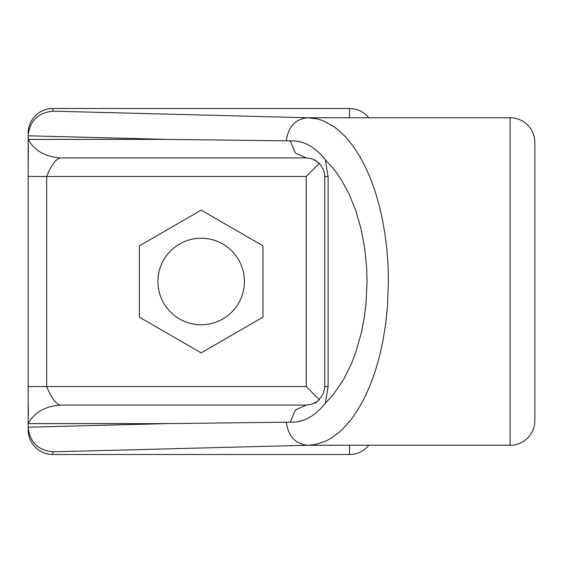 <?xml version="1.0" encoding="UTF-8"?>
<svg xmlns="http://www.w3.org/2000/svg" width="563" height="563" viewBox="0 0 563 563"><rect width="100%" height="100%" fill="white"/><g stroke="black" fill="none" stroke-linecap="round" stroke-linejoin="round"><path stroke-width="0.84" d="M307.743 445.249L315.315 444.531L325.604 441.188L330.671 438.5L339.003 432.461L343.064 428.725L350.911 419.836L358.321 409.083L364.768 397.337L370.271 384.979L375.19 371.355L379.448 356.569L382.924 340.904L385.585 324.555L387.393 307.588L388.421 281.5L388.034 265.483L386.887 249.669L384.993 234.25L382.397 219.401L379.068 204.953L375.113 191.399L370.595 178.837L365.584 167.345L359.49 155.867L352.945 145.859L346.013 137.344L338.778 130.356L333.627 126.408L323.063 120.728L317.694 118.997L307.743 117.751L510.134 117.751A24.716 24.716 0 0 1 534.85 142.467L534.85 420.533A24.716 24.716 0 0 1 510.134 445.249L307.553 445.249L52.866 451.836L52.866 454.517A24.723 24.716 90 0 1 28.15 429.801L28.15 427.021L28.15 429.801M28.15 386.549L28.15 423.622C34.484 412.362 45.216 406.183 60.34 405.086C55.793 403.988 51.24 397.809 46.687 386.549L28.15 386.549L28.15 176.451L46.687 176.451C51.24 165.191 55.793 159.012 60.34 157.914C45.216 156.817 34.484 150.638 28.15 139.378L28.15 176.451M28.15 133.199A24.723 24.716 90 0 1 52.866 108.483L52.866 111.164C37.967 112.699 29.733 120.904 28.15 135.796L28.15 139.378L166.725 139.378L290.234 140.884L295.35 153.009L306.216 157.914L60.34 157.914M166.725 423.622L28.15 427.204L28.15 423.622L166.725 423.622L286.314 422.187C288.235 436.241 295.315 443.925 307.553 445.249M139.378 245.827L201.167 210.147L262.963 245.827L262.963 317.173L201.167 352.853L139.378 317.173L139.378 245.827M325.33 403.249L328.095 386.549L324.752 386.549L324.752 176.451L328.095 176.451L325.33 159.751L334.886 170.427L341.22 179.555L349.215 194.334L355.788 210.653L361.017 228.775L364.648 247.875L366.661 267.904L367.048 281.5L366.013 303.654L364.205 318.06L361.552 331.938L356.027 351.636L351.432 363.712L343.388 379.856L333.296 394.586L325.33 403.249C314.787 416.458 303.091 422.75 290.234 422.116L286.314 422.187M316.427 402.017L311.058 404.445L306.216 405.086L60.34 405.086M244.426 281.5A43.252 43.252 0 0 1 201.167 324.752A43.252 43.252 0 0 1 157.914 281.5A43.252 43.252 0 0 1 201.167 238.248A43.252 43.252 0 0 1 244.426 281.5M290.234 140.884C303.091 140.25 314.787 146.542 325.33 159.751M307.743 117.751L307.553 117.751C295.315 119.074 288.235 126.759 286.314 140.813M319.327 163.347L318.672 162.728M319.27 399.596L306.216 386.549L306.216 176.451L319.27 163.404M311.058 404.445L306.216 405.086L295.35 409.991L290.234 422.116M319.327 399.653L318.278 400.631M311.058 158.555L306.216 157.914L311.058 158.555L316.561 161.067L314.421 159.829L319.221 163.354C325.541 170.695 324.527 176.268 324.752 176.451M52.866 108.483L349.475 108.483A24.723 24.716 90 0 1 368.765 117.751M368.765 445.249A24.723 24.716 90 0 1 349.475 454.517L52.866 454.517M28.15 427.204C29.733 442.096 37.967 450.301 52.866 451.836M510.134 117.751L510.134 445.249M306.216 386.549L46.687 386.549L46.687 176.451L306.216 176.451M328.095 386.549L328.095 176.451M349.475 454.517L349.475 445.249M349.475 117.751L349.475 108.483M52.866 111.164L307.553 117.751M28.15 135.796L166.725 139.378M28.206 403.706L28.382 415.079L28.206 403.706M28.375 147.787L28.213 162.095L28.375 147.787M324.752 386.549C324.971 387.189 324.457 389.554 323.197 393.636C319.08 400.18 316.153 403.354 314.421 403.171L316.561 401.933"/></g></svg>
